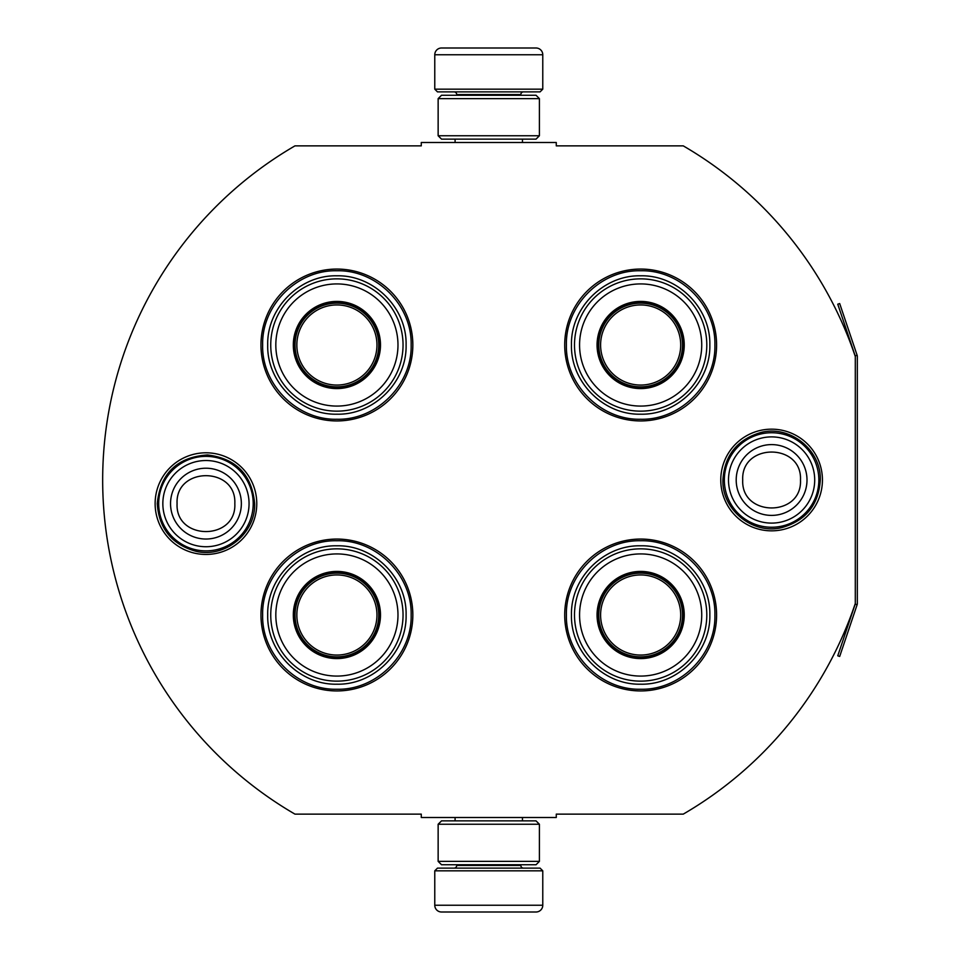 <?xml version="1.0" encoding="UTF-8"?>
<svg xmlns="http://www.w3.org/2000/svg" width="960" height="960" viewBox="0 0 960 960"><rect width="100%" height="100%" fill="white"/><g stroke="black" fill="none" stroke-linecap="round" stroke-linejoin="round"><path stroke-width="1.44" d="M855.3 603.456A386.436 386.436 0 0 1 683.268 814.128L556.272 814.128L556.272 817.5L421.272 817.5L421.272 814.128L294.96 814.128A386.436 386.436 0 0 1 294.96 145.872L421.272 145.872L421.272 142.5L556.272 142.5L556.272 145.872L683.268 145.872A386.436 386.436 0 0 1 855.3 356.544L855.3 603.456A2.028 2.028 0 0 1 855.192 604.104L837.768 655.8L839.688 656.448L857.112 604.752L855.192 604.104M205.944 554.448A50.832 50.832 0 0 1 155.124 503.628A50.832 50.832 0 0 1 205.944 452.796A50.832 50.832 0 0 1 256.776 503.628A50.832 50.832 0 0 1 205.944 554.448M771.6 530.832A50.832 50.832 0 0 1 720.768 480A50.832 50.832 0 0 1 771.6 429.168A50.832 50.832 0 0 1 822.432 480A50.832 50.832 0 0 1 771.6 530.832M336.9 690.936A75.936 75.936 0 0 1 260.964 615A75.936 75.936 0 0 1 336.9 539.064A75.936 75.936 0 0 1 412.836 615A75.936 75.936 0 0 1 336.9 690.936M640.644 690.936A75.936 75.936 0 0 1 564.708 615A75.936 75.936 0 0 1 640.644 539.064A75.936 75.936 0 0 1 716.592 615A75.936 75.936 0 0 1 640.644 690.936M336.9 420.936A75.936 75.936 0 0 1 260.964 345A75.936 75.936 0 0 1 336.9 269.064A75.936 75.936 0 0 1 412.836 345A75.936 75.936 0 0 1 336.9 420.936M640.644 420.936A75.936 75.936 0 0 1 564.708 345A75.936 75.936 0 0 1 640.644 269.064A75.936 75.936 0 0 1 716.592 345A75.936 75.936 0 0 1 640.644 420.936M640.644 419.256C600.972 420.264 565.38 384.672 566.4 345C565.38 305.328 600.972 269.736 640.644 270.756C680.328 269.736 715.92 305.328 714.9 345C715.92 384.672 680.328 420.264 640.644 419.256M640.644 540.744C680.328 539.736 715.92 575.328 714.9 615C715.92 654.672 680.328 690.264 640.644 689.244C600.972 690.264 565.38 654.672 566.4 615C565.38 575.328 600.972 539.736 640.644 540.744M336.9 689.244C297.228 690.264 261.636 654.672 262.644 615C261.636 575.328 297.228 539.736 336.9 540.744C376.572 539.736 412.164 575.328 411.144 615C412.164 654.672 376.572 690.264 336.9 689.244M336.9 270.756C376.572 269.736 412.164 305.328 411.144 345C412.164 384.672 376.572 420.264 336.9 419.256C297.228 420.264 261.636 384.672 262.644 345C261.636 305.328 297.228 269.736 336.9 270.756M158.7 503.628A47.244 47.244 0 0 1 205.944 456.372A47.244 47.244 0 0 1 253.2 503.628A47.244 47.244 0 0 1 205.944 550.872A47.244 47.244 0 0 1 158.7 503.628M162.84 503.628A43.104 43.104 0 0 1 205.944 460.524A43.104 43.104 0 0 1 249.06 503.628A43.104 43.104 0 0 1 205.944 546.732A43.104 43.104 0 0 1 162.84 503.628M724.344 480A47.244 47.244 0 0 1 771.6 432.744A47.244 47.244 0 0 1 818.844 480A47.244 47.244 0 0 1 771.6 527.244A47.244 47.244 0 0 1 724.344 480M728.496 480A43.104 43.104 0 0 1 771.6 436.896A43.104 43.104 0 0 1 814.704 480A43.104 43.104 0 0 1 771.6 523.104A43.104 43.104 0 0 1 728.496 480M542.772 89.172L434.772 89.172L437.472 91.872L540.072 91.872L542.772 89.172L542.772 54.756A6.744 6.744 -137.2 0 0 536.028 48L512.4 48M455.088 142.5L455.088 139.128M522.456 142.5L522.456 139.128M520.836 95.256L520.836 94.572L456.708 94.572L456.708 95.256M454.008 91.872A2.7 2.7 137.9 0 1 456.708 94.572M523.536 91.872A2.7 2.7 -137.9 0 0 520.836 94.572M434.772 89.172L434.772 54.756L542.772 54.756M460.044 48L441.528 48A6.744 6.744 137.2 0 0 434.772 54.756M465.144 48L462.54 48M441.528 48L536.028 48M434.772 870.828L542.772 870.828L540.072 868.128L437.472 868.128L434.772 870.828L434.772 905.244A6.744 6.744 42.8 0 0 441.528 912L460.044 912M522.456 817.5L522.456 820.872M455.088 817.5L455.088 820.872M456.708 864.744L456.708 865.428L520.836 865.428L520.836 864.744M523.536 868.128A2.7 2.7 -42.1 0 1 520.836 865.428M454.008 868.128A2.7 2.7 42.1 0 0 456.708 865.428M542.772 870.828L542.772 905.244L434.772 905.244M517.512 912L536.028 912A6.744 6.744 -42.8 0 0 542.772 905.244M462.54 912L515.016 912M536.028 912L441.528 912M536.028 864.744L441.528 864.744M539.4 824.244L536.028 820.872L441.528 820.872L438.144 824.244L539.4 824.244L539.4 861.372L438.144 861.372L441.528 864.756M438.144 824.244L438.144 861.372M536.028 864.756L539.4 861.372M539.4 135.756L536.028 139.128L441.528 139.128L438.144 135.756L539.4 135.756L539.4 98.628L438.144 98.628L441.528 95.244M536.028 95.256L441.528 95.256M539.4 98.628L536.028 95.244M438.144 98.628L438.144 135.756M336.9 302.136A42.864 42.864 0 0 1 379.764 345A42.864 42.864 0 0 1 336.9 387.864A42.864 42.864 0 0 1 294.036 345A42.864 42.864 0 0 1 336.9 302.136M336.9 301.416A43.584 43.584 0 0 0 293.316 345A43.584 43.584 0 0 0 336.9 388.584A43.584 43.584 0 0 0 380.484 345A43.584 43.584 0 0 0 336.9 301.416M336.9 406.08A61.08 61.08 0 0 0 397.98 345A61.08 61.08 0 0 0 336.9 283.92A61.08 61.08 0 0 0 275.82 345A61.08 61.08 0 0 0 336.9 406.08M336.9 278.856A66.144 66.144 0 0 0 270.744 345A66.144 66.144 0 0 0 336.9 411.156A66.144 66.144 0 0 0 403.044 345A66.144 66.144 0 0 0 336.9 278.856M406.092 345C407.04 381.972 373.872 415.14 336.9 414.192C299.928 415.14 266.76 381.972 267.708 345C266.76 308.028 299.928 274.86 336.9 275.808C373.872 274.86 407.04 308.028 406.092 345M376.956 345A40.056 40.056 0 0 1 336.9 385.056A40.056 40.056 0 0 1 296.844 345A40.056 40.056 0 0 1 336.9 304.944A40.056 40.056 0 0 1 376.956 345M378.744 345A41.844 41.844 0 0 1 336.9 386.856A41.844 41.844 0 0 1 295.044 345A41.844 41.844 0 0 1 336.9 303.156A41.844 41.844 0 0 1 378.744 345M336.9 572.136A42.864 42.864 0 0 1 379.764 615A42.864 42.864 0 0 1 336.9 657.864A42.864 42.864 0 0 1 294.036 615A42.864 42.864 0 0 1 336.9 572.136M336.9 571.416A43.584 43.584 0 0 0 293.316 615A43.584 43.584 0 0 0 336.9 658.584A43.584 43.584 0 0 0 380.484 615A43.584 43.584 0 0 0 336.9 571.416M336.9 676.08A61.08 61.08 0 0 0 397.98 615A61.08 61.08 0 0 0 336.9 553.92A61.08 61.08 0 0 0 275.82 615A61.08 61.08 0 0 0 336.9 676.08M336.9 548.844A66.144 66.144 0 0 0 270.744 615A66.144 66.144 0 0 0 336.9 681.144A66.144 66.144 0 0 0 403.044 615A66.144 66.144 0 0 0 336.9 548.844M406.092 615C407.04 651.972 373.872 685.14 336.9 684.192C299.928 685.14 266.76 651.972 267.708 615C266.76 578.028 299.928 544.86 336.9 545.808C373.872 544.86 407.04 578.028 406.092 615M376.956 615A40.056 40.056 0 0 1 336.9 655.056A40.056 40.056 0 0 1 296.844 615A40.056 40.056 0 0 1 336.9 574.944A40.056 40.056 0 0 1 376.956 615M378.744 615A41.844 41.844 0 0 1 336.9 656.844A41.844 41.844 0 0 1 295.044 615A41.844 41.844 0 0 1 336.9 573.144A41.844 41.844 0 0 1 378.744 615M640.644 302.136A42.864 42.864 0 0 1 683.508 345A42.864 42.864 0 0 1 640.644 387.864A42.864 42.864 0 0 1 597.792 345A42.864 42.864 0 0 1 640.644 302.136M640.644 301.416A43.584 43.584 0 0 0 597.06 345A43.584 43.584 0 0 0 640.644 388.584A43.584 43.584 0 0 0 684.24 345A43.584 43.584 0 0 0 640.644 301.416M640.644 406.08A61.08 61.08 0 0 0 701.736 345A61.08 61.08 0 0 0 640.644 283.92A61.08 61.08 0 0 0 579.564 345A61.08 61.08 0 0 0 640.644 406.08M640.644 278.856A66.144 66.144 0 0 0 574.5 345A66.144 66.144 0 0 0 640.644 411.156A66.144 66.144 0 0 0 706.8 345A66.144 66.144 0 0 0 640.644 278.856M709.836 345C710.784 381.972 677.616 415.14 640.644 414.192C603.684 415.14 570.516 381.972 571.464 345C570.516 308.028 603.684 274.86 640.644 275.808C677.616 274.86 710.784 308.028 709.836 345M680.7 345A40.056 40.056 0 0 1 640.644 385.056A40.056 40.056 0 0 1 600.6 345A40.056 40.056 0 0 1 640.644 304.944A40.056 40.056 0 0 1 680.7 345M682.5 345A41.844 41.844 0 0 1 640.644 386.856A41.844 41.844 0 0 1 598.8 345A41.844 41.844 0 0 1 640.644 303.156A41.844 41.844 0 0 1 682.5 345M640.644 572.136A42.864 42.864 0 0 1 683.508 615A42.864 42.864 0 0 1 640.644 657.864A42.864 42.864 0 0 1 597.792 615A42.864 42.864 0 0 1 640.644 572.136M640.644 571.416A43.584 43.584 0 0 0 597.06 615A43.584 43.584 0 0 0 640.644 658.584A43.584 43.584 0 0 0 684.24 615A43.584 43.584 0 0 0 640.644 571.416M640.644 676.08A61.08 61.08 0 0 0 701.736 615A61.08 61.08 0 0 0 640.644 553.92A61.08 61.08 0 0 0 579.564 615A61.08 61.08 0 0 0 640.644 676.08M640.644 548.844A66.144 66.144 0 0 0 574.5 615A66.144 66.144 0 0 0 640.644 681.144A66.144 66.144 0 0 0 706.8 615A66.144 66.144 0 0 0 640.644 548.844M709.836 615C710.784 651.972 677.616 685.14 640.644 684.192C603.684 685.14 570.516 651.972 571.464 615C570.516 578.028 603.684 544.86 640.644 545.808C677.616 544.86 710.784 578.028 709.836 615M680.7 615A40.056 40.056 0 0 1 640.644 655.056A40.056 40.056 0 0 1 600.6 615A40.056 40.056 0 0 1 640.644 574.944A40.056 40.056 0 0 1 680.7 615M682.5 615A41.844 41.844 0 0 1 640.644 656.844A41.844 41.844 0 0 1 598.8 615A41.844 41.844 0 0 1 640.644 573.144A41.844 41.844 0 0 1 682.5 615M857.112 355.248L855.192 355.896L837.768 304.2L839.688 303.552L857.112 355.248A4.044 4.044 0 0 1 857.328 356.544L857.328 603.456A4.056 4.056 0 0 1 857.112 604.752M855.3 356.544L855.3 356.544A2.028 2.028 0 0 0 855.192 355.896M241.356 503.628A35.4 35.4 180 0 0 205.944 468.216A35.4 35.4 180 0 0 170.544 503.628A35.4 35.4 0 0 0 205.944 539.028A35.4 35.4 0 0 0 241.356 503.628M234.828 503.628C236.64 466.368 175.26 466.368 177.072 503.628C175.26 540.876 236.64 540.876 234.828 503.628M807 480A35.4 35.4 180 0 0 771.6 444.6A35.4 35.4 180 0 0 736.2 480A35.4 35.4 0 0 0 771.6 515.4A35.4 35.4 0 0 0 807 480M800.484 480C802.284 442.74 740.916 442.74 742.716 480C740.916 517.26 802.284 517.26 800.484 480M254.652 503.628C255.66 533.376 225 558.336 196.068 551.316C171.888 544.572 158.952 528.672 157.248 503.628C160.356 473.328 177.108 457.104 207.48 454.944C236.256 458.532 251.976 474.756 254.652 503.628M820.296 480C818.604 505.044 805.656 520.944 781.476 527.688C752.544 534.708 721.896 509.748 722.904 480C724.524 455.292 737.22 439.452 760.98 432.468C790.068 424.908 821.34 449.952 820.296 480"/></g></svg>
